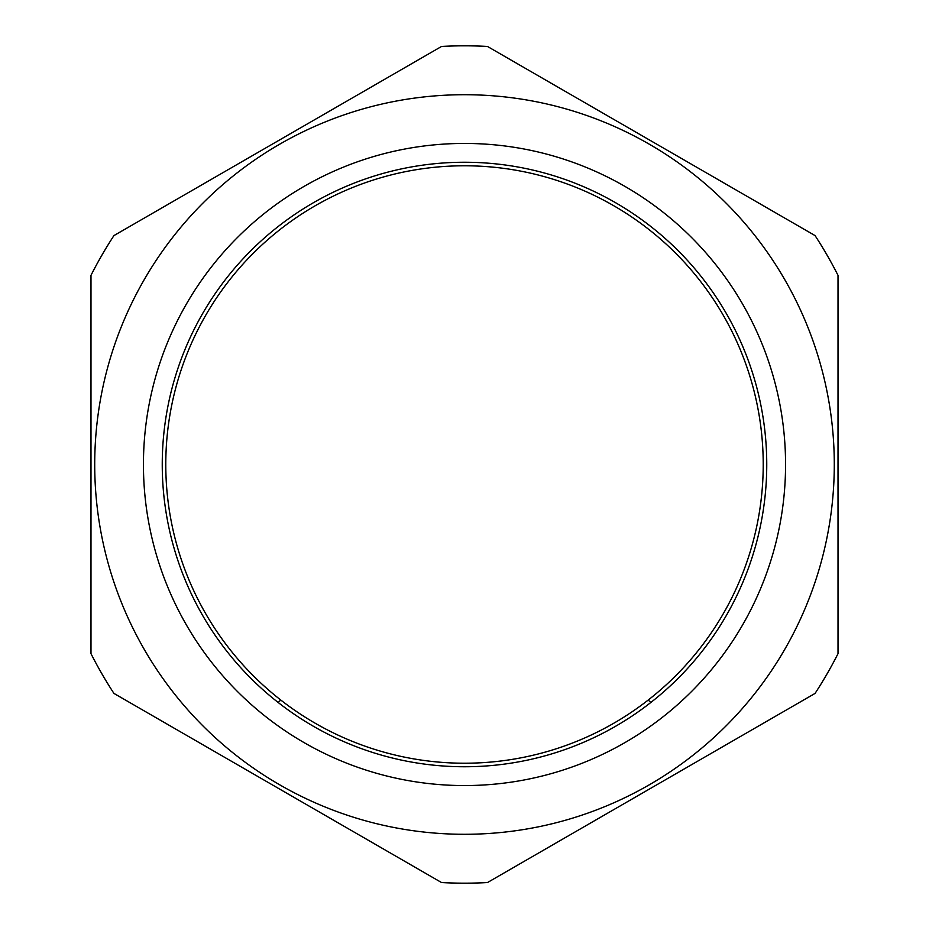 <?xml version="1.0" encoding="UTF-8"?>
<svg xmlns="http://www.w3.org/2000/svg" width="929" height="929" viewBox="0 0 929 929"><rect width="100%" height="100%" fill="white"/><g stroke="black" fill="none" stroke-linecap="round" stroke-linejoin="round"><path stroke-width="1.39" d="M766.75 464.5A302.25 302.25 0 0 1 464.5 766.75A302.25 302.25 0 0 1 162.25 464.5A302.25 302.25 0 0 1 464.5 162.25A302.25 302.25 0 0 1 766.75 464.5M165.78 464.5A298.72 298.72 0 0 1 464.5 165.78A298.72 298.72 0 0 1 763.22 464.5A298.72 298.72 0 0 1 464.5 763.22A298.72 298.72 0 0 1 165.78 464.5M785.562 464.5A321.062 321.062 0 0 1 464.5 785.562A321.062 321.062 0 0 1 143.438 464.5A321.062 321.062 0 0 1 464.5 143.438A321.062 321.062 0 0 1 785.562 464.5M94.712 464.5A369.788 369.788 0 0 1 464.5 94.712A369.788 369.788 0 0 1 834.288 464.5A369.788 369.788 0 0 1 464.5 834.288A369.788 369.788 0 0 1 94.712 464.5M838.016 275.356L838.016 653.644A418.677 418.677 0 0 1 815.07 693.406L487.458 882.55A418.677 418.677 0 0 1 441.542 882.55L113.93 693.406A418.677 418.677 0 0 1 90.984 653.644L90.984 275.356A418.677 418.677 0 0 1 113.93 235.594L441.542 46.45A418.677 418.677 0 0 1 487.458 46.45L815.07 235.594A418.677 418.677 0 0 1 838.016 275.356M280.732 700.001L278.224 702.521M648.268 700.001L650.776 702.521"/></g></svg>
